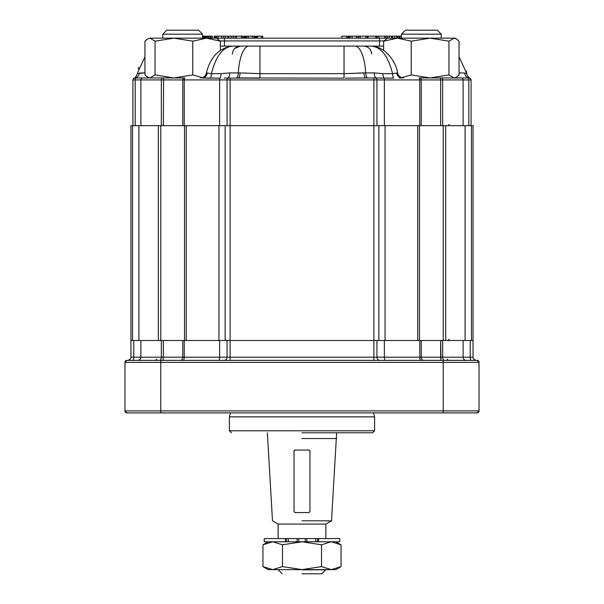 <?xml version="1.0" encoding="UTF-8"?>
<svg xmlns="http://www.w3.org/2000/svg" width="604" height="604" viewBox="0 0 604 604"><rect width="100%" height="100%" fill="white"/><g stroke="black" fill="none" stroke-linecap="round" stroke-linejoin="round"><path stroke-width="0.91" d="M459.055 72.842L464.71 73.076A5.965 4.439 -90 0 0 469.081 77.939L469.988 78.158L469.081 77.939A1.986 1.986 0 0 1 471.067 79.924L471.067 125.67L373.884 125.67L417.757 125.67L417.757 340.49L417.757 125.67L419.486 125.67L419.486 340.49L419.486 125.67L471.467 125.67L443.215 125.67L443.215 340.49L230.116 340.49L230.116 357.198L373.884 357.198L373.884 360.377L373.884 357.198L376.949 357.198A3.186 3.065 90 0 0 380.014 360.377A3.186 3.065 90 0 1 376.949 357.198L419.765 357.198A3.186 1.087 90 0 0 420.852 360.377A3.186 1.087 90 0 1 419.765 357.198L421.237 357.198A3.186 2.273 90 0 0 423.51 360.377A3.186 2.273 90 0 1 421.237 357.198L442.656 357.198A3.186 1.971 90 0 0 444.627 360.377A3.186 1.971 90 0 1 442.656 357.198L463.102 357.198A3.186 3.179 90 0 0 466.288 360.377A3.186 3.179 90 0 1 463.102 357.198L473.053 357.198A3.186 3.186 0 0 0 473.627 359.018A3.186 3.186 0 0 1 473.053 357.198L473.053 125.67L471.467 125.67L473.053 125.67L473.053 340.49L230.116 340.49L230.116 360.377L230.116 357.198L219.645 357.198A3.186 1.087 90 0 1 218.55 360.377A3.186 1.087 90 0 0 219.645 357.198L184.235 357.198L184.235 340.49L184.235 357.198A3.186 1.087 90 0 1 183.148 360.377L183.148 360.377A3.186 1.087 90 0 0 184.235 357.198L163.367 357.198L163.012 360.377L163.367 357.198L161.344 357.198L161.344 340.49L161.344 357.198A3.186 1.971 90 0 1 159.373 360.377A3.186 1.971 90 0 0 161.344 357.198L133.786 357.198A3.186 0.906 90 0 1 132.88 360.377A3.186 0.906 90 0 0 133.786 357.198L130.947 357.198A3.186 3.186 0 0 1 130.373 359.018A3.186 3.186 0 0 0 130.947 357.198L140.898 357.198L140.898 340.49L140.898 357.198A3.186 3.179 90 0 1 137.712 360.377A3.186 3.179 90 0 0 140.898 357.198L182.763 357.198L182.763 340.49L182.763 357.198A3.186 2.273 90 0 1 180.49 360.377L180.49 360.377A3.186 2.273 90 0 0 182.763 357.198L227.051 357.198L227.051 340.49L227.051 357.198A3.186 3.065 90 0 1 223.986 360.377L223.986 360.377A3.186 3.065 90 0 0 227.051 357.198L384.355 357.198L384.355 340.49L384.355 357.198A3.186 1.087 90 0 0 385.45 360.377A3.186 1.087 90 0 1 384.355 357.198L440.633 357.198L440.633 340.49L440.988 360.377L440.633 357.198L470.214 357.198L470.214 340.49L470.214 357.198A3.186 0.906 90 0 0 471.12 360.377A3.186 0.906 90 0 1 470.214 357.198L473.053 357.198A3.186 3.186 0 0 0 473.627 359.018L475.876 360.377L477.032 360.377A1.986 1.986 0 0 1 479.025 362.37A1.986 1.986 0 0 0 477.032 360.377A1.986 1.986 0 0 1 479.025 362.37L477.032 360.377L126.968 360.377L443.223 360.377L443.223 362.37L160.777 362.37L160.777 412.887L160.777 410.901L443.223 410.901L443.223 412.887L126.968 412.887L132.933 412.887L126.968 412.887L124.975 410.901L124.975 362.37L160.777 362.37L160.777 410.901L443.223 410.901L443.223 412.887L477.032 412.887L471.067 412.887L477.032 412.887L479.025 410.901L443.223 410.901L443.223 360.377L477.032 360.377A1.986 1.986 0 0 1 479.025 362.37L479.025 410.901A1.986 1.986 0 0 1 477.032 412.887L479.025 410.901A1.986 1.986 0 0 1 477.032 412.887L126.968 412.887A1.986 1.986 0 0 1 124.975 410.901L124.975 362.37A1.986 1.986 0 0 1 126.968 360.377L124.975 362.37A1.986 1.986 0 0 1 126.968 360.377L128.123 360.377L130.373 359.018L128.123 360.377L126.968 360.377L124.975 362.37L479.025 362.37L479.025 410.901L443.223 410.901L443.223 362.37L479.025 362.37L477.032 360.377L475.876 360.377L473.627 359.018A3.186 3.186 0 0 1 473.053 357.198L473.053 340.49L443.215 340.49L443.215 125.67L130.947 125.67L130.947 357.198L130.947 340.49L132.533 340.49L130.947 340.49L130.947 125.67L132.533 125.67L132.533 340.49L138.905 340.49L132.533 340.49L132.533 125.67L138.905 125.67L138.905 340.49L158.316 340.49L138.905 340.49L138.905 125.67L158.316 125.67L158.316 340.49L184.514 340.49L184.514 125.67L158.316 125.67L158.316 340.49L184.514 340.49L184.514 125.67L218.958 125.67L218.958 340.49L184.514 340.49L186.243 340.49L186.243 125.67L186.243 340.49L225.133 340.49L218.958 340.49L218.958 125.67L225.133 125.67L225.133 340.49L230.116 340.49L225.133 340.49L225.133 125.67L230.116 125.67L132.933 125.67L132.933 79.924A1.986 1.986 0 0 1 134.918 77.939L134.179 78.082M475.861 360.377L474.669 360.014L475.861 360.377M302 432.781L372.608 432.781L302 432.781M374.601 416.866L229.399 416.866L229.399 430.788L374.601 430.788L372.608 432.781L374.601 430.788L229.399 430.788L231.392 432.781L229.399 430.788L229.399 416.866L374.601 416.866L374.601 430.788L374.601 416.866L373.536 412.887L374.601 416.866M341.041 566.605L331.286 569.625L321.524 566.605L321.524 544.8L331.286 541.78L341.041 544.8L341.041 566.605L331.286 569.625L302 569.625L321.524 566.605L321.524 544.8L331.286 541.78L341.041 544.8L341.041 566.605L335.816 569.625L331.286 569.625L321.524 566.605L302 569.625L268.184 569.625L262.959 566.605L272.714 569.625L268.184 569.625L262.959 566.605L262.959 544.8L272.714 541.78L282.476 544.8L282.476 566.605L272.714 569.625L262.959 566.605L262.959 544.8L272.714 541.78L282.476 544.8L302 541.78L321.524 544.8L302 541.78L282.476 544.8L282.476 566.605L302 569.625L272.714 569.625L282.476 566.605L302 569.625L335.816 569.625L341.041 566.605M309.958 450.69L308.961 450.048L295.039 450.048L294.042 450.69L294.042 511.558L295.039 512.569L308.961 512.569L309.958 511.558L309.958 451.067L308.961 450.048L295.039 450.048L294.042 451.067L294.042 511.558L295.039 512.569L308.961 512.569L309.958 511.558L309.958 450.69M302 438.549L336.647 438.549L302 438.549M302 520.822L331.505 520.822L336.647 432.781L331.505 520.822L302 520.822M294.45 450.652L294.042 450.69L294.45 450.652M325.866 524.076L278.134 524.076L272.495 520.822L267.353 432.781L272.495 520.822L278.134 524.076L278.134 538.594L278.134 524.076L325.866 524.076L331.505 520.822L325.866 524.076L325.866 538.594L325.866 524.076M302 569.821L325.866 569.821L302 569.821M302 573.8L321.887 573.8L325.866 569.625L321.887 573.8L302 573.8M318.625 538.594L264.212 538.594L285.375 538.594L285.375 541.78L264.212 541.78L264.212 538.594L264.212 541.78L286.485 541.78L285.375 541.78L285.375 538.594L286.485 538.594L286.485 541.78L288.297 541.78L286.485 541.78L286.485 538.594L288.297 538.594L288.297 541.78L297.145 541.78L288.297 541.78L288.297 538.594L297.145 538.594L297.145 541.78L298.769 541.78L297.145 541.78L297.145 538.594L298.769 538.594L298.769 541.78L305.216 541.78L298.769 541.78L298.769 538.594L305.216 538.594L305.216 541.78L306.847 541.78L305.216 541.78L305.216 538.594L306.847 538.594L306.847 541.78L315.703 541.78L306.847 541.78L306.847 538.594L315.703 538.594L315.703 541.78L317.515 541.78L315.703 541.78L315.703 538.594L317.515 538.594L317.515 541.78L318.625 541.78L317.515 541.78L317.515 538.594L318.625 538.594L318.625 541.78L339.788 541.78L318.625 541.78L318.625 538.594L339.788 538.594L318.625 538.594M198.573 30.2L166.749 30.2L162.77 34.179L202.551 34.179L198.573 30.2L202.551 34.179L202.551 38.158L202.551 34.179M210.985 38.158L210.985 36.164L212.351 36.164L212.351 38.158M411.233 41.178L430.093 38.158L448.953 41.178L448.953 74.919L430.093 77.939L411.233 74.919L411.233 41.178L397.432 38.158L388.682 38.158M379.682 38.158L387.526 38.158L383.631 41.178L397.432 38.158L206.568 38.158L216.474 38.158L220.369 41.178L220.369 50.464M255.802 38.158L255.802 36.164L251.574 36.164M254.065 36.164L254.065 38.158M254.911 36.164L254.911 38.158M262.71 36.164L262.71 38.158L262.71 36.164L257.198 36.164M243.004 38.158L243.004 36.164L215.107 36.164M147.527 38.92L149.996 38.158L147.655 38.845L144.945 41.178L144.945 74.919L147.655 77.252L149.996 77.939L173.907 77.939L155.047 74.919L149.996 77.939L134.918 77.939A5.965 4.439 90 0 0 139.29 73.076L144.945 72.842L137.199 73.65L144.945 56.799M155.047 41.178L173.907 38.158L149.996 38.158L155.047 41.178L155.047 74.919M154.564 77.939L173.907 77.939L192.767 74.919L192.767 41.178L173.907 38.158L206.568 38.158L220.369 41.178M192.767 41.178L206.568 38.158M192.767 74.919L202.363 77.637M219.645 125.67L219.645 79.924L182.763 79.924A1.986 1.419 -90 0 1 184.175 77.939L134.918 77.939M383.631 41.178L383.631 50.464M411.233 74.919L401.637 77.637M410.093 30.2L405.427 30.2L401.449 34.179L441.23 34.179L437.251 30.2L410.093 30.2M448.953 41.178L454.004 38.158L456.345 38.845L459.055 41.178L459.055 74.919L456.345 77.244L454.004 77.939L448.953 74.919M421.237 125.67L421.237 79.924A1.986 1.419 -90 0 0 419.825 77.939L430.093 77.939M463.102 125.67L463.102 79.924L440.633 79.924L440.414 77.939L441.426 77.939L419.825 77.939M397.432 38.158L455.152 38.158L456.345 38.845M430.093 38.158L441.23 38.158L441.23 34.179M146.983 39.283L145.534 40.551M224.431 46.115L379.569 46.115L379.569 40.944L224.431 40.944L224.431 46.115M232.381 54.066C232.857 49.234 235.507 46.584 240.339 46.115L220.369 46.115M232.11 46.115C222.566 47.391 215.688 56.565 211.453 73.65L206.379 72.941C210.388 57.07 218.965 48.124 232.11 46.115L259.954 46.115L259.954 78.158L224.076 78.075M354.933 46.115A31.823 10.895 90 0 1 365.692 72.91L344.046 73.65L344.046 46.115L371.89 46.115C378.421 46.606 384.084 49.649 388.878 55.228C390.999 57.184 396.685 65.436 397.621 72.941C398.368 76.036 400.331 77.697 403.51 77.939M383.631 46.115L363.661 46.115C368.493 46.584 371.143 49.234 371.619 54.066L371.611 53.816M469.081 77.939L441.426 77.939A1.986 1.231 -90 0 1 442.656 79.924L442.656 125.67M376.949 125.67L376.949 79.924A1.986 1.918 -90 0 0 375.031 77.939L345.382 78.158M375.031 77.939L373.884 77.939L373.884 79.924L227.051 79.924A1.986 1.918 -90 0 1 228.969 77.939M230.116 125.67L373.884 125.67L230.116 125.67L230.116 340.49L230.116 77.939M459.055 56.799L466.801 73.65L466.333 71.045M348.063 78.142L365.775 77.939A5.965 1.872 -90 0 1 363.925 72.91L361.932 72.933M360.716 72.971L356.745 73.16M354.042 73.31L351.332 73.454M206.825 78.09L210.366 78.158A5.965 2.038 -90 0 0 211.453 73.65L221.102 73.65L229.814 72.91A5.965 2.038 -90 0 1 227.799 77.939M240.075 72.91L259.954 73.65L344.046 73.65L344.046 78.158L238.225 77.939A5.965 1.872 -90 0 0 240.075 72.91L229.814 72.91M374.186 72.91L382.898 73.65A5.965 2.038 -90 0 0 383.985 78.158L376.201 77.939A5.965 2.038 -90 0 1 374.186 72.91L365.692 72.91A5.965 2.038 -90 0 0 367.708 77.939M397.621 72.941L392.547 73.65C388.319 56.572 381.434 47.391 371.89 46.115M138.731 67.331L138.188 68.999M464.71 73.076L466.801 73.65A5.965 5.965 0 0 0 469.988 78.158L469.965 78.142M396.715 73.039A5.965 5.262 -90 0 0 401.886 77.939L399.501 77.999M227.051 125.67L227.051 79.924L219.645 79.924A1.986 0.679 -90 0 1 220.015 78.158L202.113 77.939A5.965 5.262 -90 0 0 207.285 73.039M379.901 78.075L393.634 78.158A5.965 2.038 -90 0 1 392.547 73.65L382.898 73.65M203.42 77.961L205.05 78.022M134.065 78.127L134.012 78.158A5.965 5.965 0 0 0 137.199 73.65M132.933 79.924A1.986 1.986 0 0 1 134.345 78.022A1.986 1.986 0 0 0 132.933 79.924L140.898 79.924A1.986 1.986 -90 0 1 142.884 77.939M383.842 40.944L379.569 40.944L379.569 38.158L224.431 38.158L224.431 40.944L220.158 40.944M398.897 38.158L398.897 36.164L392.034 36.164L392.034 38.158M392.034 36.164L389.218 36.164L389.218 38.158M389.218 36.164L387.504 36.164L387.504 38.158M396.677 36.164L396.677 38.158L396.677 36.164M394.767 36.164L394.767 38.158M387.504 36.164L385.843 36.164L385.843 38.158L385.843 36.164L377.243 36.164M358.572 38.158L358.572 36.164L367.202 36.164L367.202 38.158L367.202 36.164L375.733 36.164L375.733 38.158M368.115 36.164L368.115 38.158M358.013 38.158L358.013 36.164L356.352 36.164L356.352 38.158M356.352 36.164L349.074 36.164L349.074 38.158M349.074 36.164L347.889 36.164L347.889 38.158M397.538 36.164L397.538 38.158M399.984 38.158L399.984 36.164L401.35 36.164L401.35 38.158M399.984 36.164L399.116 36.164L399.116 38.158M375.733 36.164L376.654 36.164L376.654 38.158M347.889 36.164L347.67 38.158M346.704 38.158L346.704 36.164L346.855 38.158M346.704 36.164L341.743 36.164L341.743 38.158M248.448 38.158L248.448 36.164L252.132 36.164L252.132 38.158M248.448 36.164L245.752 36.164L245.752 38.158M245.752 36.164L244.967 36.164L244.967 38.158M244.967 36.164L245.466 36.164M236.609 36.164L236.609 38.158M235.311 36.164L235.311 38.158M241.713 36.164L241.713 38.158M233.197 36.164L233.197 38.158M231.249 36.164L231.249 38.158M228.471 36.164L228.471 38.158M225.609 36.164L225.609 38.158M223.865 36.164L223.865 38.158M221.774 36.164L221.774 38.158M218.089 36.164L218.089 38.158M215.394 36.164L215.394 38.158M214.609 36.164L214.609 38.158M244.673 38.158L244.673 36.164L244.076 36.164L244.076 38.158M233.469 36.164L233.469 38.158M208.539 38.158L208.539 36.164L209.898 36.164L209.898 38.158M208.539 36.164L207.685 36.164L207.685 38.158M207.685 36.164L205.821 36.164L205.821 38.158M205.821 36.164L205.398 36.164L205.398 38.158M205.398 36.164L204.288 36.164L204.288 38.158M204.288 36.164L203.442 36.164L203.442 38.158M210.985 36.164L210.117 36.164L210.117 38.158M126.968 412.887A1.986 1.986 0 0 1 124.975 410.901L126.968 412.887M160.777 410.901L124.975 410.901L160.777 410.901M133.786 357.198L133.786 340.49L133.786 357.198M463.102 357.198L463.102 340.49L463.102 357.198M442.656 357.198L442.656 340.49L442.656 357.198M421.237 357.198L421.237 340.49L421.237 357.198M419.765 357.198L419.765 340.49L419.765 357.198M376.949 357.198L376.949 340.49L376.949 357.198M373.884 125.67L373.884 360.377L373.884 79.924L384.355 79.924A1.986 0.679 -90 0 0 383.985 78.158M219.645 357.198L219.645 340.49L219.645 357.198M163.367 357.198L163.367 340.49L163.367 357.198M160.777 362.37L160.777 360.377L160.777 362.37M378.867 125.67L378.867 340.49L378.867 125.67M385.042 125.67L385.042 340.49L385.042 125.67M465.095 125.67L465.095 340.49L465.095 125.67M471.467 125.67L471.467 340.49L471.467 125.67M445.684 125.67L445.684 340.49L445.684 125.67M160.785 340.49L160.785 125.67L160.785 340.49M252.238 36.164L252.238 38.158M255.628 36.164L255.628 38.158M257.47 36.164L257.47 38.158M261.653 36.164L261.653 38.158M135.205 125.67L135.205 79.924A1.986 0.853 -90 0 1 136.059 77.939M471.067 79.924L468.795 79.924L468.795 125.67M461.116 77.939A1.986 1.986 90 0 1 463.102 79.924L468.795 79.924A1.986 0.853 90 0 0 467.941 77.939M440.633 125.67L440.633 79.924L384.355 79.924L384.355 125.67M419.765 125.67L419.765 79.924A1.986 0.679 -90 0 0 419.085 77.939M184.235 125.67L184.235 79.924A1.986 0.679 -90 0 1 184.915 77.939L184.915 77.939M182.763 125.67L182.763 79.924L140.898 79.924L140.898 125.67M163.367 125.67L163.586 77.939M161.344 125.67L161.344 79.924A1.986 1.231 -90 0 1 162.574 77.939M249.067 46.115A31.823 10.895 90 0 0 238.308 72.91A5.965 2.038 -90 0 1 236.292 77.939M221.102 73.65A5.965 2.038 -90 0 1 220.015 78.158M391.52 36.164L391.52 38.158M392.487 36.164L392.487 38.158M385.843 36.164L385.843 38.158M384.559 36.164L384.559 38.158M378.844 36.164L378.844 38.158M377.213 36.164L377.213 38.158M367.202 36.164L367.202 38.158M365.918 36.164L365.918 38.158M360.203 36.164L360.203 38.158M352.094 36.164L352.094 38.158M350.139 36.164L350.139 38.158M246.961 36.164L246.961 38.158M241.472 36.164L241.472 38.158M228.931 36.164L228.931 38.158M227.95 36.164L227.95 38.158M216.602 36.164L216.602 38.158M206.591 36.164L206.591 38.158M205.096 36.164L205.096 38.158M230.464 412.887L229.399 416.866L230.464 412.887M447.202 359.184L448.394 360.377L447.202 359.184M156.798 359.184L155.606 360.377L156.798 359.184M278.134 569.625L282.113 573.8L278.134 569.625M339.788 541.78L339.788 538.594L339.788 541.78M335.816 541.78L341.041 544.8L335.816 541.78M268.184 541.78L262.959 544.8L268.184 541.78M256.7 38.158L256.7 36.164M148.848 77.939L147.655 77.252M162.77 38.158L162.77 34.179M455.152 77.939L456.345 77.252M401.449 38.158L401.449 34.179L401.449 38.158M405.427 30.2L401.449 34.179M232.389 53.696L232.442 53.107M234.767 48.388L240.339 46.115M371.603 53.665L371.415 52.284M371.203 51.544L370.773 50.51M206.379 72.941C205.632 76.036 203.669 77.697 200.49 77.939M348.674 38.158L348.674 36.164M214.314 38.158L214.314 36.164M449.187 124.477L447.994 125.67M449.187 339.297L447.994 340.49"/></g></svg>
